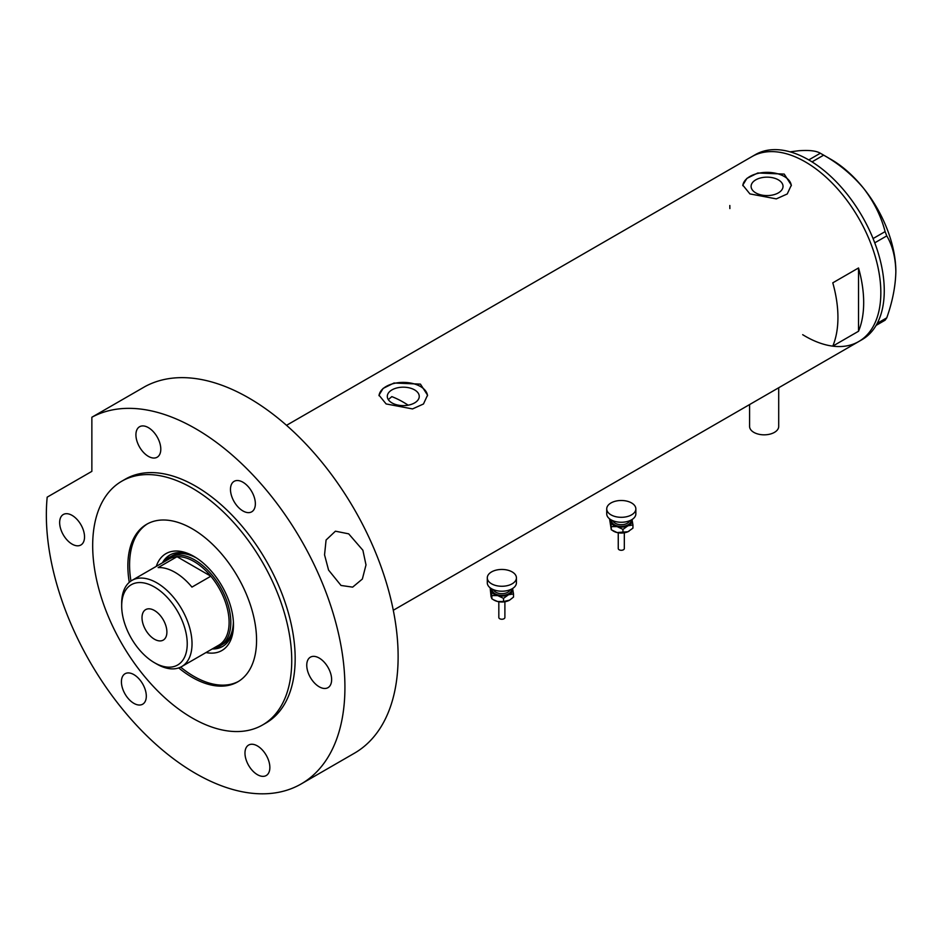 <?xml version="1.0" encoding="UTF-8"?>
<svg xmlns="http://www.w3.org/2000/svg" width="943" height="943" viewBox="0 0 943 943"><rect width="100%" height="100%" fill="white"/><g stroke="black" fill="none" stroke-linecap="round" stroke-linejoin="round"><path stroke-width="1.41" d="M778.706 387.75L778.706 426.425A14.558 8.404 180 0 1 769.724 434.193A14.558 8.404 180 0 1 753.846 432.365A14.558 8.404 180 0 1 749.591 426.425L749.591 404.559M408.154 405.184A97.07 56.05 60 0 0 403.097 402.048A97.07 56.05 60 0 0 391.816 396.614L388.316 399.62M414.566 389.883A15.972 9.218 -0 0 0 397.168 387.879A15.972 9.218 -0 0 0 387.302 396.402A15.972 9.218 -0 0 0 391.982 402.92A15.972 9.218 -0 0 0 409.38 404.924A15.972 9.218 -0 0 0 419.246 396.402A15.972 9.218 -0 0 0 414.566 389.883M778.352 179.854A15.972 9.218 -0 0 0 760.954 177.85A15.972 9.218 -0 0 0 751.1 186.372A15.972 9.218 -0 0 0 755.779 192.891A15.972 9.218 -0 0 0 773.177 194.883A15.972 9.218 -0 0 0 783.032 186.372A15.972 9.218 -0 0 0 778.352 179.854M784.222 174.09L757.807 172.982L746.88 178.404L742.801 185.123L749.909 193.904L776.325 198.879L787.252 193.963L791.33 185.123L784.222 174.09M791.307 185.795A24.27 14.015 -0 0 0 784.222 176.459A24.27 14.015 -0 0 0 758.325 173.3A24.27 14.015 -0 0 0 742.825 185.688M420.437 384.119L394.009 383.011L383.094 388.433L379.003 395.152L386.111 403.934L412.539 408.92L423.466 403.993L427.544 395.152L420.437 384.119M427.521 395.824A24.27 14.015 -0 0 0 420.437 386.5A24.27 14.015 -0 0 0 394.528 383.329A24.27 14.015 -0 0 0 379.039 395.73M832.787 282.829A106.783 61.649 60 0 1 832.787 346.116L858.531 331.252A106.783 61.649 -120 0 0 858.531 267.965L832.787 282.829M805.334 161.901A106.783 61.649 60 0 1 875.092 255.989A106.783 61.649 60 0 1 858.719 341.555A106.783 61.649 -120 0 0 880.833 292.672A106.783 61.649 -120 0 0 834.225 185.217A106.783 61.649 -120 0 0 751.948 156.609A106.783 61.649 60 0 1 805.334 161.901M858.531 331.252L858.531 267.965M729.823 205.491A106.783 61.649 -120 0 0 729.87 208.58M802.682 334.682A106.783 61.649 -120 0 0 858.719 341.555L862.15 339.574A106.783 61.649 -120 0 0 884.263 290.692A106.783 61.649 -120 0 0 837.655 183.237A106.783 61.649 -120 0 0 755.378 154.628L286.519 425.328M877.261 323.319L886.774 317.826L885.112 320.196L876.118 325.394M790.045 151.835L798.686 150.75C809.118 149.972 816.332 150.797 820.327 153.237L823.652 155.159C838.952 163.811 852.213 174.797 863.458 188.14C873.89 201.696 881.104 216.183 885.112 231.613L886.774 235.903C892.491 245.522 895.52 257.427 895.85 271.619C895.52 286.248 892.491 301.642 886.774 317.826M808.764 159.921L820.327 153.237M823.652 155.159L812.017 161.878M873.077 238.555L885.112 231.613M886.774 235.903L874.75 242.834M822.013 154.192L831.078 159.426A91.612 52.891 60 0 1 863.458 188.14A91.612 52.891 60 0 1 895.85 271.619M156.267 566.378A55.932 32.298 60 0 1 193.928 556.405L193.928 556.405A55.932 32.298 60 0 1 233.475 624.914A55.932 32.298 60 0 1 206.01 652.544M195.06 557.077A52.784 30.471 -120 0 0 169.764 555.073A52.784 30.471 -120 0 0 162.467 562.794M196.639 558.079A50.957 29.422 -120 0 0 171.874 555.957L169.304 557.443A50.957 29.422 60 0 1 194.777 559.965A50.957 29.422 60 0 1 228.076 604.876A50.957 29.422 60 0 1 220.261 645.719A50.957 29.422 60 0 1 214.132 647.853M170.377 554.743A52.784 30.471 -120 0 0 163.658 562.099M180.655 667.125A90.999 52.537 -120 0 0 193.928 676.379A90.999 52.537 -120 0 0 238.555 681.376M147.568 523.778A90.999 52.537 -120 0 0 130.959 581.041M212.21 648.961A52.784 30.471 -120 0 0 222.548 646.497A52.784 30.471 -120 0 0 233.463 623.594M213.413 648.265A52.784 30.471 -120 0 0 223.137 646.144M220.261 645.719L222.831 644.234A50.957 29.422 -120 0 0 233.381 621.732M156.856 664.096L154.452 662.705A46.348 26.758 -120 0 0 187.233 643.786A46.348 26.758 -120 0 0 154.452 587.017A46.348 26.758 -120 0 0 121.682 605.936A46.348 26.758 -120 0 0 154.452 662.705L156.856 664.096A49.743 28.726 60 0 0 181.728 666.56L218.8 645.165A49.743 28.726 -120 0 0 210.831 576.208A49.743 28.726 -120 0 0 193.928 561.462A49.743 28.726 -120 0 0 177.025 556.7A49.743 28.726 -120 0 0 169.045 558.999L131.985 580.393A49.743 28.726 60 0 1 156.856 582.857A49.743 28.726 60 0 1 189.354 626.694A49.743 28.726 60 0 1 181.728 666.56M154.452 610.498A17.599 10.161 -120 0 0 145.658 609.626A17.599 10.161 -120 0 0 142.959 623.724A17.599 10.161 -120 0 0 154.452 639.224A17.599 10.161 -120 0 0 163.257 640.097A17.599 10.161 -120 0 0 165.944 625.999A17.599 10.161 -120 0 0 154.452 610.498M191.948 587.112L210.831 576.208L177.025 556.7L158.141 567.592A49.743 28.726 -120 0 1 175.044 572.354A49.743 28.726 -120 0 1 191.948 587.112M164.377 561.686A50.957 29.422 60 0 1 169.304 557.443M121.682 605.936L121.682 603.166A49.743 28.726 60 0 1 131.985 580.393M362.89 550.252L366.002 564.916L362.36 579.037L352.647 587.135L341.024 585.462L328.565 570.067L324.545 554.838L326.078 540.021L335.425 531.192L348.686 533.844L362.89 550.252M178.71 667.927A90.999 52.537 -120 0 0 192.207 677.369A90.999 52.537 -120 0 0 237.707 681.883A90.999 52.537 -120 0 0 251.663 608.954A90.999 52.537 -120 0 0 192.207 528.764A90.999 52.537 -120 0 0 146.707 524.261A90.999 52.537 -120 0 0 129.285 582.326M192.207 488.144A140.755 81.263 -120 0 0 121.836 481.178A140.755 81.263 -120 0 0 100.253 593.96A140.755 81.263 -120 0 0 192.207 717.988A140.755 81.263 -120 0 0 262.578 724.967A140.755 81.263 -120 0 0 284.161 612.172A140.755 81.263 -120 0 0 192.207 488.144M262.578 724.967L266.02 722.986A140.755 81.263 -120 0 0 287.591 610.192A140.755 81.263 -120 0 0 195.637 486.164A140.755 81.263 -120 0 0 125.266 479.185L121.836 481.178M195.637 428.7A211.126 121.895 -120 0 0 91.86 417.242L145.057 386.536A211.126 121.895 -120 0 1 248.834 397.981A211.126 121.895 -120 0 1 386.76 584.035A211.126 121.895 -120 0 1 354.403 753.221L301.206 783.928A211.126 121.895 -120 0 0 333.563 614.753A211.126 121.895 -120 0 0 195.637 428.7M91.86 417.242L91.86 471.359L47.185 497.15A211.126 121.895 -120 0 0 195.637 773.472A211.126 121.895 -120 0 0 301.206 783.928M72.092 544.123A17.599 10.161 -120 0 0 80.886 544.995A17.599 10.161 -120 0 0 83.585 530.897A17.599 10.161 -120 0 0 72.092 515.385A17.599 10.161 -120 0 0 63.287 514.513A17.599 10.161 -120 0 0 60.6 528.61A17.599 10.161 -120 0 0 72.092 544.123M148.357 456.353A17.599 10.161 -120 0 0 157.151 457.225A17.599 10.161 -120 0 0 159.85 443.127A17.599 10.161 -120 0 0 148.357 427.615A17.599 10.161 -120 0 0 139.564 426.743A17.599 10.161 -120 0 0 136.865 440.841A17.599 10.161 -120 0 0 148.357 456.353M242.917 510.941A17.599 10.161 -120 0 0 251.722 511.813A17.599 10.161 -120 0 0 254.41 497.715A17.599 10.161 -120 0 0 242.917 482.215A17.599 10.161 -120 0 0 234.123 481.343A17.599 10.161 -120 0 0 231.424 495.44A17.599 10.161 -120 0 0 242.917 510.941M319.194 686.787A17.599 10.161 -120 0 0 327.987 687.659A17.599 10.161 -120 0 0 330.687 673.561A17.599 10.161 -120 0 0 319.194 658.049A17.599 10.161 -120 0 0 310.388 657.177A17.599 10.161 -120 0 0 307.701 671.275A17.599 10.161 -120 0 0 319.194 686.787M257.415 774.675A17.599 10.161 -120 0 0 266.209 775.547A17.599 10.161 -120 0 0 268.908 761.437A17.599 10.161 -120 0 0 257.415 745.937A17.599 10.161 -120 0 0 248.622 745.064A17.599 10.161 -120 0 0 245.923 759.162A17.599 10.161 -120 0 0 257.415 774.675M133.859 703.337A17.599 10.161 -120 0 0 142.664 704.209A17.599 10.161 -120 0 0 145.363 690.111A17.599 10.161 -120 0 0 133.859 674.61A17.599 10.161 -120 0 0 125.065 673.738A17.599 10.161 -120 0 0 122.366 687.836A17.599 10.161 -120 0 0 133.859 703.337M624.325 532.795L624.325 548.531A3.029 1.756 180 0 1 620.129 550.146A3.029 1.756 180 0 1 618.254 548.531L618.254 532.795M635.853 508.902L635.853 513.852A14.558 8.404 180 0 1 615.72 521.62A14.558 8.404 180 0 1 606.726 513.852L606.726 508.902A14.558 8.404 180 0 1 626.859 501.134A14.558 8.404 180 0 1 635.853 508.902A14.558 8.404 180 0 1 615.72 516.67A14.558 8.404 180 0 1 606.726 508.902M631.999 519.558A10.915 6.306 180 0 1 632.116 519.97A10.915 6.306 180 0 1 627.944 525.793L632.942 524.956L632.01 519.546M609.932 519.11L611.288 526.607L617.111 526.618A10.915 6.306 180 0 1 610.463 521.62A10.915 6.306 180 0 1 610.581 519.558M617.111 526.618A10.915 6.306 -0 0 0 627.944 525.793L622.946 529.388L617.111 526.618M629.052 531.168A10.915 6.306 180 0 1 629.016 531.192A10.915 6.306 180 0 1 627.944 531.734A10.915 6.306 180 0 1 617.111 532.559A10.915 6.306 180 0 1 613.575 531.192A10.915 6.306 180 0 1 613.315 531.039M632.942 524.956L632.942 528.139L627.944 531.734L617.111 532.559L611.288 529.789L609.638 519.393M611.288 529.789L611.288 526.607M622.946 532.571L622.946 529.388M504.894 601.752L504.894 617.488A3.029 1.756 180 0 1 500.698 619.103A3.029 1.756 180 0 1 498.823 617.488L498.823 601.752L504.847 601.752M516.422 577.859L516.422 582.809A14.558 8.404 180 0 1 496.289 590.577A14.558 8.404 180 0 1 487.295 582.809L487.295 577.859A14.558 8.404 180 0 1 507.428 570.091A14.558 8.404 180 0 1 516.422 577.859A14.558 8.404 180 0 1 496.289 585.627A14.558 8.404 180 0 1 487.295 577.859M512.568 588.503A10.915 6.306 180 0 1 512.686 588.915A10.915 6.306 180 0 1 508.513 594.75L513.511 593.913L512.579 588.491M490.501 588.067L491.857 595.563L497.68 595.575A10.915 6.306 180 0 1 491.032 590.566A10.915 6.306 180 0 1 491.15 588.503M497.68 595.575A10.915 6.306 -0 0 0 508.513 594.75L503.515 598.345L497.68 595.575M513.511 593.913L513.511 597.096L509.644 600.113A10.915 6.306 180 0 1 509.585 600.149A10.915 6.306 180 0 1 508.513 600.691A10.915 6.306 180 0 1 497.68 601.516A10.915 6.306 180 0 1 494.132 600.149A10.915 6.306 180 0 1 493.873 599.996M509.585 600.149L503.515 601.528L497.68 601.516L493.495 599.783L491.857 598.746L491.032 596.518L490.207 588.338M491.857 598.746L491.857 595.563M503.515 601.528L503.515 598.345M612.962 520.748A8.499 4.904 -0 0 0 618.042 524.332A8.499 4.904 -0 0 0 629.629 520.748M630.938 520.159A9.713 5.599 180 0 1 617.582 525.97A9.713 5.599 180 0 1 611.642 520.159M493.531 589.705A8.499 4.904 -0 0 0 498.611 593.288A8.499 4.904 -0 0 0 510.187 589.705M511.507 589.104A9.713 5.599 180 0 1 498.152 594.927A9.713 5.599 180 0 1 492.211 589.104M393.29 610.274L858.719 341.555M624.278 532.795L618.302 532.795M613.575 531.192L612.926 530.826M494.132 600.149L493.495 599.783"/></g></svg>
